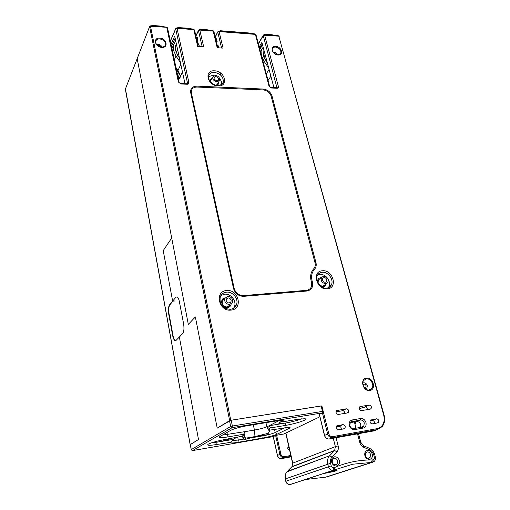 <?xml version="1.0" encoding="UTF-8"?>
<svg xmlns="http://www.w3.org/2000/svg" width="510" height="510" viewBox="0 0 510 510"><rect width="100%" height="100%" fill="white"/><g stroke="black" fill="none" stroke-linecap="round" stroke-linejoin="round"><path stroke-width="0.76" d="M229.953 302.774L231.017 301.716L231.151 300.212C229.742 297.591 228.129 297.241 226.312 299.16L226.179 300.639C227.587 303.259 229.2 303.622 231.017 301.716M229.73 305.209L228.811 306.421M220.894 295.494L224.578 294.2C231.036 293.39 237.112 301.499 234.23 307.128L233.567 308.282M191.256 449.686L190.249 444.548L198.505 439.518L179.361 337.04L182.708 333.514C183.995 331.608 184.282 328.338 183.574 323.691L179.399 301.754C178.851 299.058 178.092 297.419 177.117 296.852L175.854 297.222L172.654 301.155L163.219 250.639L171.698 238.011L137.19 58.663L125.339 89.186L149.793 26.087L137.19 58.663L188.324 324.411L195.349 316.914L217.222 428.151L230.775 420.291L321.128 405.992M198.817 29.899L199.563 29.676L199.799 30.084L203.681 46.818L197.67 46.41L193.723 29.236M218.019 31.441L218.822 31.167L219.07 31.575L223.087 48.125L217.215 47.73L213.11 30.74M352.168 419.966C349.758 420.673 348.802 422.516 349.312 425.487C350.325 428.381 352.11 429.751 354.686 429.598L363.203 428.081C365.587 427.354 366.511 425.518 365.976 422.58C364.962 419.73 363.19 418.372 360.666 418.506L352.168 419.966L351.887 421.477L350.293 422.446L349.777 425.557C350.523 427.692 351.843 428.7 353.742 428.591L354.686 429.598M337.333 410.276L336.339 410.894C335.676 412.915 336.358 414.101 338.398 414.445L347.361 412.953L348.317 412.367C348.999 410.352 348.324 409.167 346.29 408.81L336.575 410.633M337.448 425.569L336.466 426.175C335.765 428.253 336.447 429.465 338.525 429.809L343.969 428.853L344.919 428.266C345.64 426.201 344.964 424.983 342.886 424.626L336.778 425.863M370.196 409.16L371.082 408.631C371.771 406.648 371.108 405.463 369.093 405.087L360.404 406.508L359.48 407.063C358.804 409.058 359.473 410.238 361.494 410.607L370.196 409.16M377.559 422.93L378.414 422.427C379.14 420.406 378.484 419.201 376.437 418.812L370.362 420.234C369.642 422.261 370.305 423.466 372.357 423.848L377.559 422.93M279.187 36.408L278.53 35.821L278.811 36.191L263.396 35.107M278.53 35.821L271.505 34.718L264.849 34.521M263.523 34.961L264.314 34.693L264.588 35.088L278.422 86.579C278.6 87.637 278.135 88.198 277.026 88.255L271.377 88L269.019 86.145L255.376 34.38L219.07 31.575L217.751 32.181L218.076 31.39L219.07 31.575M269.624 86.458L255.988 34.776L255.204 33.998M217.808 47.768L213.919 31.575L213.237 31.123L199.799 30.084L198.479 30.696L198.823 29.892L199.799 30.084M213.919 31.575L213.001 30.721L199.576 29.682L212.995 30.721L206.308 29.644L201.584 29.274L199.563 29.676L198.486 30.364L195.872 35.859M198.294 46.455L194.552 30.096L193.832 29.625L177.034 28.324L188.891 82.486C189.012 83.608 188.451 84.195 187.208 84.252L180.903 83.971L178.398 82.008L166.706 27.145M194.552 30.096L193.609 29.217L176.817 27.916L193.602 29.217L186.928 28.133L178.532 27.616M175.873 28.356L176.804 27.916L177.034 28.324L175.708 28.949L175.873 28.356M184.996 83.691L174.681 36.076L171.041 44.376M179.163 82.429L167.554 28.044L167.114 27.336L150.488 26.271L150.629 25.883L166.566 27.119L150.577 25.883M149.793 26.087L150.393 25.889M150.629 25.883L152.7 25.583M359.257 409.039L362.266 407.675L365.632 406.967C366.817 407.42 367.372 408.312 367.308 409.638M346.29 408.81L342.344 410.652C343.906 410.741 344.683 411.653 344.683 413.4M350.147 422.662L356.917 421.489C360.258 422.025 361.424 423.995 360.417 427.406M370.024 420.928L372.255 420.546C373.881 420.667 374.64 421.642 374.544 423.466M336.16 426.825L338.927 426.341C340.616 426.462 341.388 427.463 341.247 429.331M273.94 87.682L261.891 42.406L259.195 46.92M220.339 72.873L220.932 75.359L220.339 72.873M264.499 52.218L263.224 54.302M262.548 44.867L259.839 49.362M259.577 48.373L262.28 43.873M217.407 46.098L217.968 45.02L218.637 47.825M215.908 39.844L216.463 38.766L217.145 41.603L216.584 42.681M198.001 45.18L198.728 43.694L199.378 46.525M196.56 38.862L197.274 37.37L197.931 40.239L197.211 41.731M171.487 46.474L175.14 38.199M177.556 49.355L176.154 52.447M177.646 55.303L178.462 53.524M335.994 411.812L342.95 410.671M197.019 40.87L197.733 39.378M196.994 40.774L197.714 39.283M216.329 41.603L216.884 40.526M363.203 428.081L362.253 427.087L363.77 426.175L364.299 423.019C363.553 420.916 362.247 419.915 360.379 420.017L360.666 418.506M362.253 427.087L353.742 428.591M350.797 421.948L360.379 420.017L356.917 421.489M317.711 274.839L319.815 274.316C322.428 274.208 324.774 275.228 326.859 277.383M327.618 278.301C329.734 281.443 330.072 284.433 328.631 287.277L328.306 287.767M326.381 283.585L323.818 285.88M208.469 76.647L212.759 75.397L214.123 75.576M219.733 78.871C221.263 80.669 221.926 82.524 221.716 84.424M219.249 80.88L217.234 84.552M191.371 92.979L234.205 288.52C235.697 293.161 238.769 295.526 243.429 295.615L306.542 290.343C310.813 289.444 312.432 286.645 311.4 281.941C309.863 276.637 310.635 272.257 313.726 268.789C315.161 267.195 315.588 265.194 315.014 262.79L271.141 96.129C269.815 92.501 267.183 90.429 263.236 89.907L196.943 87.044C192.831 87.236 190.976 89.212 191.371 92.979L190.702 92.731L233.51 288.437C235.161 293.601 238.584 296.233 243.774 296.335L306.924 291.025C311.674 290.024 313.471 286.913 312.318 281.686C310.864 276.675 311.597 272.538 314.511 269.267C316.104 267.489 316.582 265.264 315.939 262.586L271.989 95.95C270.51 91.921 267.584 89.62 263.198 89.04L196.898 86.139C192.327 86.343 190.262 88.542 190.702 92.731M179.603 78.368L180.272 76.602L180.119 74.906L177.965 70.463L180.82 64.419M176.339 43.739L175.587 45.651L175.542 50.433L177.754 55.469L179.418 57.942M180.425 62.602L176.014 56.036L173.502 50.299L173.553 44.912L175.695 40.774M176.658 45.199L175.3 47.577M175.982 67.505L177.965 70.463M178.64 79.974L179.418 78.361L177.378 74.052M176.371 69.341L180.279 75.818M263.899 49.961L263.581 56.355L267.508 63.52M268.687 67.951L264.333 61.691L261.745 56.24L261.872 49.591L263.154 47.143M334.19 469.997L334.643 467.479L334.496 469.901L290.228 484.443L334.19 469.997M355.368 421.757L355.77 423.281L355.03 424.377L355.687 428.247M334.394 456.82C332.125 457.54 331.213 459.312 331.659 462.124C332.577 464.852 334.241 466.121 336.657 465.93C338.927 465.184 339.832 463.411 339.367 460.606C338.449 457.903 336.791 456.641 334.394 456.82M367.41 450.438C365.243 451.133 364.401 452.854 364.886 455.596C365.823 458.26 367.449 459.504 369.763 459.325C371.93 458.605 372.765 456.883 372.268 454.149C371.331 451.509 369.712 450.273 367.41 450.438M325.278 477.169L325.68 477.156M357.516 433.863L359.748 442.387C360.442 444.752 361.8 446.409 363.828 447.346L369.642 449.807C371.656 450.744 373.02 452.402 373.722 454.773L374.397 457.285C374.633 458.592 374.238 459.414 373.212 459.759L372.223 459.956L371.733 462.417L327.273 476.773M323.008 473.707L325.641 473.165C331.245 472.107 338.914 470.443 336.696 470.265L329.517 471.552M291.095 484.264L334.241 469.984M334.12 458.331L332.711 459.191L332.169 462.117C332.826 464.055 334.012 464.961 335.733 464.827L337.116 463.985L337.671 461.034C337.021 459.102 335.835 458.203 334.12 458.331M367.117 451.917L365.861 452.663L365.319 455.602C365.982 457.502 367.143 458.388 368.794 458.26L370.031 457.54L370.585 454.569C369.922 452.682 368.762 451.803 367.117 451.917M190.306 444.49L191.237 449.603L230.673 426.507L229.494 420.705L231.189 420.227L321.115 405.941L322.473 411.392L322.212 412.928L319.298 414.439M319.885 416.797L283.923 433.984L275.955 435.361L273.334 436.598M279.365 420.559L282.221 421.885L297.642 419.341L304.814 418.716C306.229 418.895 306.057 419.424 304.311 420.297C299.803 422.255 293.524 423.963 285.472 425.423L270.536 427.928L269.235 425.735L279.059 420.591M282.221 421.885L282.865 421.458C283.637 420.922 283.503 420.597 282.463 420.469L275.935 421.024L247.465 425.691C240.025 427.017 234.492 428.534 230.877 430.242L219.759 436.605C217.948 437.943 220.384 438.096 227.077 437.057L243.538 434.284L242.53 436.139L243.072 438.702L245.029 439.543L245.833 438.147L244.469 437.083L245.131 431.613L254.439 430.058C259.501 429.159 263.619 428.075 266.8 426.813L269.235 425.735L285.836 422.981C292.217 421.84 297.426 420.457 301.455 418.818M242.511 436.152L226.287 439.244C218.076 440.748 212.115 442.368 208.405 444.095L208.29 444.159C206.371 445.587 209.202 445.695 216.782 444.49L231.011 442.304C230.195 443.209 232.522 443.209 238.011 442.317L262.79 438.033C269.159 436.847 274.004 435.546 277.325 434.118L289.011 428.432C290.292 427.794 290.419 427.406 289.387 427.272L269.554 430.159M269.184 428.515L270.536 427.928M229.494 420.705L217.222 428.151L195.349 316.914L188.324 324.411L171.698 238.011L163.219 250.639L172.635 301.047L169.518 304.878C168.357 306.816 168.109 309.972 168.759 314.332L172.641 335.472C173.196 338.289 173.974 340.004 174.975 340.616L176.084 340.374L179.475 336.919M269.497 431.505L269.178 428.464L266.8 426.813L269.497 431.505L267.285 434.73L258.251 436.279C253.228 437.178 248.816 438.268 245.029 439.543M245.833 438.147L254.987 436.579L268.356 433.277M244.469 437.083L244.086 436.866L243.072 438.702M236.315 437.535L233.338 439.371L217.043 442.151C223.176 441.042 227.989 439.779 231.489 438.358M233.338 439.371L231.476 441.96M211.491 442.833L217.043 442.151L216.782 444.49M172.654 301.155L174.79 300.976M281.405 421.509L278.69 423.134C278.919 423.753 281.303 423.702 285.836 422.981L285.472 425.423M222.315 435.145L245.131 431.613L243.538 434.284M244.086 436.866L243.525 434.176M232.515 440.506L238.291 440.047L238.011 442.317M285.294 427.533L275.215 432.512L277.325 434.118M262.79 438.033L263.103 435.789C268.419 434.807 272.455 433.71 275.215 432.512L274.507 429.324M263.032 435.457L263.103 435.789L250.333 437.982M243.831 439.097L238.291 440.047L237.73 437.299M190.262 444.631L198.505 439.518L179.341 336.931M285.855 433.653L283.923 433.984L285.849 433.608M288.851 446.766L287.997 447.315L287.672 448.947L289.712 450.54M289.023 447.512L287.748 447.742M190.185 444.567L125.415 88.727M323.684 276.127C327.35 276.815 328.772 278.887 327.943 282.336L325.705 283.719C322.046 283.044 320.618 280.984 321.415 277.536L323.684 276.127M322.505 280.086C323.716 282.374 325.119 282.814 326.706 281.412L326.878 279.748C325.654 277.459 324.252 277.019 322.664 278.441L322.505 280.086M227.791 296.329C231.572 296.845 233.127 298.911 232.452 302.519L229.557 304.54C225.783 304.043 224.215 301.99 224.853 298.388L227.791 296.329M215.449 75.391C218.458 76.028 219.867 77.603 219.67 80.121L216.941 81.734C213.932 81.115 212.523 79.547 212.695 77.029L215.449 75.391M214.015 78.451C215.418 80.707 216.858 81.064 218.35 79.522L218.369 78.668C216.96 76.411 215.52 76.06 214.034 77.609L214.015 78.451M362.839 382.972C364.867 382.392 366.365 383.29 367.327 385.675L366.888 388.55L366.078 389.238M364.72 388.097L365.887 387.543L366.142 385.853C365.3 384.106 364.248 383.718 362.999 384.68L362.973 384.712M273.245 52.135C275.043 52.109 276.299 52.944 277.006 54.646L277.013 54.659M275.814 54.232L274.112 53.091M156.838 44.765C159.165 43.975 160.88 44.752 161.976 47.098L161.989 47.188M160.771 47.06L160.765 47.016C160.121 45.645 159.12 45.186 157.749 45.639M175.644 340.674L175.332 340.578C174.331 339.966 173.553 338.251 172.998 335.433L169.11 314.3C168.453 309.94 168.708 306.791 169.875 304.846L172.896 301.136M225.12 297.891C219.217 298.433 221.461 308.269 227.371 307.581L227.434 307.581C229.557 307.269 230.813 306.07 231.208 303.979M227.179 307.058L229.87 305.069L227.154 307.045C224.904 306.612 221.71 306.606 222.328 300.976M231.68 309.079C233.797 308.435 235.327 307.128 236.264 305.165C239.152 299.51 233.038 291.35 226.548 292.153L226.465 292.16C223.584 292.504 221.55 293.958 220.358 296.514C218.56 306.561 225.465 309.105 230.488 309.296C233.306 308.881 235.231 307.505 236.264 305.165L234.23 307.128M231.024 310.099L230.928 310.112C218.675 311.686 214.302 291.108 226.625 290.56L226.72 290.547C238.718 289.081 243.315 309.258 231.024 310.099M383.775 415.401L278.811 36.191L384.151 415.382C385.26 419.845 384.591 423.606 382.137 426.666L377.094 429.618L377.298 428.623C382.972 426.844 385.133 422.439 383.775 415.401L384.151 415.389M321.848 405.826L328.791 433.761C329.492 435.808 330.76 436.777 332.596 436.662L377.298 428.623M229.647 420.61L149.602 26.698L150.488 26.271L230.775 420.291M327.369 288.845L327.286 288.851C316.544 290.177 311.527 271.161 322.39 270.778L322.473 270.772C333.011 269.541 338.187 288.207 327.369 288.845M218.178 85.935L218.095 85.929C207.372 85.795 203.675 69.921 214.461 70.82L214.544 70.82C225.069 70.998 228.945 86.63 218.178 85.935M366.32 378.159L366.403 378.146C373.027 376.864 376.641 389.57 369.858 390.456L369.775 390.469C363.069 391.801 359.512 378.936 366.32 378.159M278.135 55.003L278.058 55.003C272.079 54.812 269.56 45.747 275.61 46.314L275.687 46.321C281.603 46.525 284.172 55.507 278.135 55.003M161.823 47.392L161.734 47.392C154.83 47.156 152.777 37.472 159.726 38.116L159.808 38.116C166.636 38.371 168.759 47.965 161.823 47.392M265.633 34.259L264.314 34.693L278.231 35.776M264.588 35.088L263.281 35.674L263.287 35.286L258.328 43.643L263.389 35.113M276.949 87.777L263.281 35.674L258.398 43.905M276.63 87.796L278.422 86.579M277.026 88.255L276.599 87.803M270.963 87.548L271.377 88M269.019 86.145L271.078 87.554L276.936 87.777M248.395 32.914L255.108 33.985L218.822 31.167L220.626 30.753L248.395 32.914M221.589 48.023L217.751 32.181L215.245 37.09M202.183 46.716L198.479 30.696L195.923 36.076M170.327 41.017L175.708 28.63L176.817 27.916L179.08 27.521M187.183 83.761L187.514 83.098L175.708 28.949L170.365 41.221M187.208 84.252L186.96 83.78L187.514 83.098L188.891 82.486M180.565 83.493L186.858 83.78M178.398 82.008L180.903 83.971M167.554 28.044L166.789 27.534M153.21 25.506L159.93 26.029L167.114 27.336M332.596 436.662L332.418 437.688C330.117 437.829 328.536 436.617 327.662 434.055L322.384 412.762M319.375 414.305L324.57 435.374L328.791 433.761M377.094 429.618L332.418 437.688L329.288 438.976L373.722 430.931L377.094 429.618M373.632 430.95L376.737 429.758M324.589 435.451L324.57 435.374C325.431 437.918 326.999 439.123 329.288 438.976L329.199 438.989M280.245 54.136L280.87 53.206C281.188 50.044 279.429 47.997 275.598 47.06L275.534 47.054C273.966 47.016 272.933 47.589 272.436 48.775C271.664 49.374 272.773 53.83 277.918 54.799C280.06 54.462 281.042 53.932 280.87 53.206L280.309 54.079M165.017 45.919L165.495 44.905C165.591 41.724 163.678 39.723 159.757 38.913L159.681 38.913C157.552 38.881 156.232 39.684 155.722 41.323C155.467 44.128 157.437 46.078 161.625 47.175C164.5 46.716 165.788 45.957 165.495 44.905L165.119 45.779M360.404 406.508L359.709 406.821M364.695 407.069L369.093 405.087M369.406 390.003L371.822 388.518C374.735 385.101 370.623 378.006 366.263 378.898L363.675 380.454C360.895 383.641 365.128 391.042 369.438 390.01L371.822 388.518L368.641 390.061M368.768 390.067L369.304 390.016M372.255 420.546L376.437 418.812M371.235 419.711L370.655 419.959M338.927 426.341L342.886 424.626M327.63 287.978L331.117 285.313C334.401 280.309 328.395 271.537 322.237 272.289L322.167 272.295C320.057 272.512 318.482 273.5 317.443 275.272C314.421 279.416 320.369 289.125 326.776 288.118C328.816 287.844 330.263 286.907 331.117 285.313L328.631 287.277M317.634 282.234C317.335 279.665 318.336 278.154 320.65 277.714L321.211 277.708M320.994 286.333L323.149 286.69C324.838 286.441 325.858 285.46 326.19 283.745M323.149 286.142L324.774 284.873L322.753 286.212C320.133 285.734 318.597 284.58 318.144 282.744L318.297 280.117M222.105 84.105L223.221 82.288C223.648 77.016 220.709 73.708 214.404 72.375L214.327 72.369C211.376 72.35 209.47 73.497 208.615 75.818C207.175 78.98 212.23 85.476 217.827 85.47C221.538 84.934 223.335 83.876 223.221 82.288L222.29 83.92M211.93 78.432C210.617 78.942 209.986 79.898 210.043 81.294M217.037 85.4C218.242 84.736 218.72 83.691 218.471 82.263M210.993 80.153L210.56 81.925M216.999 84.819L217.515 83.959L216.266 85.266M233.51 288.437L234.205 288.52M196.898 86.139L196.943 87.044M263.236 89.907L263.198 89.04M271.989 95.95L271.141 96.129M315.014 262.79L315.939 262.586M314.511 269.267L313.726 268.789M312.318 281.686L311.4 281.941M306.924 291.025L306.542 290.343M243.429 295.615L243.774 296.335M182.472 72.044L180.272 76.602M178.889 77.469L180.113 77.526M176.396 43.981L175.523 45.925M176.014 56.036L174.318 59.734M270.88 76.2L268.056 80.523M260.431 51.625L262.65 47.965M266.284 73.81L269.089 69.449M264.333 61.691L263.46 63.087M374.397 457.285L375.379 457.158C375.762 458.777 375.405 460.154 374.321 461.289L371.42 462.449L372.223 459.956C359.346 459.829 346.819 462.34 334.643 467.479L333.61 467.683L333.157 470.201C330.85 470.392 329.262 469.181 328.389 466.573L327.751 463.979C327.095 460.976 327.567 458.394 329.167 456.246L334.675 450.432L335.363 446.626L333.266 438.256M355.03 424.377L354.386 421.929M333.61 467.683C332.456 467.778 331.659 467.173 331.219 465.866L330.582 463.271C330.053 460.785 330.512 458.726 331.959 457.087L336.829 451.981C338.251 450.362 338.697 448.335 338.162 445.906L336.109 437.739M359.748 442.387L360.761 442.297L358.498 433.685M326.623 476.971L372.714 462.219L373.212 459.759M334.496 469.901L352.697 464.221L371.42 462.449L325.52 477.169L305.356 479.553M288.998 484.443C287.321 484.092 286.244 483.04 285.772 481.281L285.944 481.204C286.684 483.544 288.112 484.627 290.228 484.443L290.139 484.462M287.092 471.635L286.894 471.865C285.377 473.822 284.886 476.155 285.421 478.864L285.944 481.204L331.219 465.866M330.582 463.271L285.249 478.947C284.72 476.206 285.262 473.847 286.894 471.865L329.651 455.736L331.959 457.087M292.612 463.227L292.071 466.567L287.296 471.418L329.651 455.736L334.522 450.649L291.675 466.981M285.912 433.035L292.785 463.118L335.363 446.626L338.162 445.906M336.829 451.981L334.675 450.432L292.071 466.567L292.612 463.22L285.734 433.117M325.641 473.165L325.705 472.815M375.373 457.151L374.703 454.652L373.722 454.773M369.642 449.807L369.176 448.156M363.394 445.702L363.828 447.346M231.189 420.227L232.369 426.028L322.473 411.392M322.212 412.928L232.177 427.648L192.55 450.591L273.443 436.579M282.865 421.458L281.405 420.431M254.987 436.579L254.439 430.058L253.298 424.734M265.946 422.662L266.851 426.793M226.95 432.486L227.371 434.584L227.077 437.057M230.673 426.507L232.369 426.028L232.177 427.648L230.673 426.507M192.225 450.598L191.237 449.603L192.455 450.604M289.011 428.432L287.512 427.291M273.29 436.605L277.472 455.436L279.882 454.41L275.655 435.508M290.84 455.475L284.223 456.711L284.089 457.604C282.005 457.75 280.602 456.686 279.882 454.41L280.857 454.155L276.624 435.247M284.223 456.711C282.553 456.832 281.431 455.978 280.857 454.155M277.485 455.487L277.472 455.436C278.186 457.7 279.582 458.758 281.654 458.605L291.146 456.82M291.031 456.303L284.089 457.604L281.596 458.617M190.153 444.599L125.383 89.422M169.518 304.878L169.875 304.846M169.11 314.3L168.759 314.332M172.641 335.472L172.998 335.433M288.858 446.779L288.29 447.028M278.294 35.783L264.327 34.699L263.287 35.286M255.975 34.737L255.121 33.985L218.835 31.174L217.757 31.824L215.188 36.854M265.226 54.946L263.836 57.196M328.344 439.008C326.406 438.721 325.119 437.529 324.475 435.438L319.279 414.349M371.082 408.631L369.699 409.243M348.317 412.367L346.851 413.036M363.77 426.175L361.01 427.303M378.414 422.427L376.871 423.051M344.919 428.266L343.23 428.98M173.553 44.912L171.934 48.558M261.872 49.591L260.495 51.861M285.772 481.281L285.249 478.941M374.703 454.652C373.817 451.637 372.07 449.514 369.463 448.277L363.662 445.823L360.761 442.297M337.116 463.985L334.713 464.814M370.031 457.54L367.876 458.254M280.742 458.637C279.034 458.362 277.924 457.311 277.408 455.475L273.22 436.617M174.975 340.616L175.332 340.578M317.577 280.71L321.415 277.536M325.743 282.183L326.706 281.412M221.531 301.792L224.853 298.388M210.241 81.543L212.695 77.029M218.089 79.987L218.35 79.522M365.887 387.543L364.765 388.097"/></g></svg>
